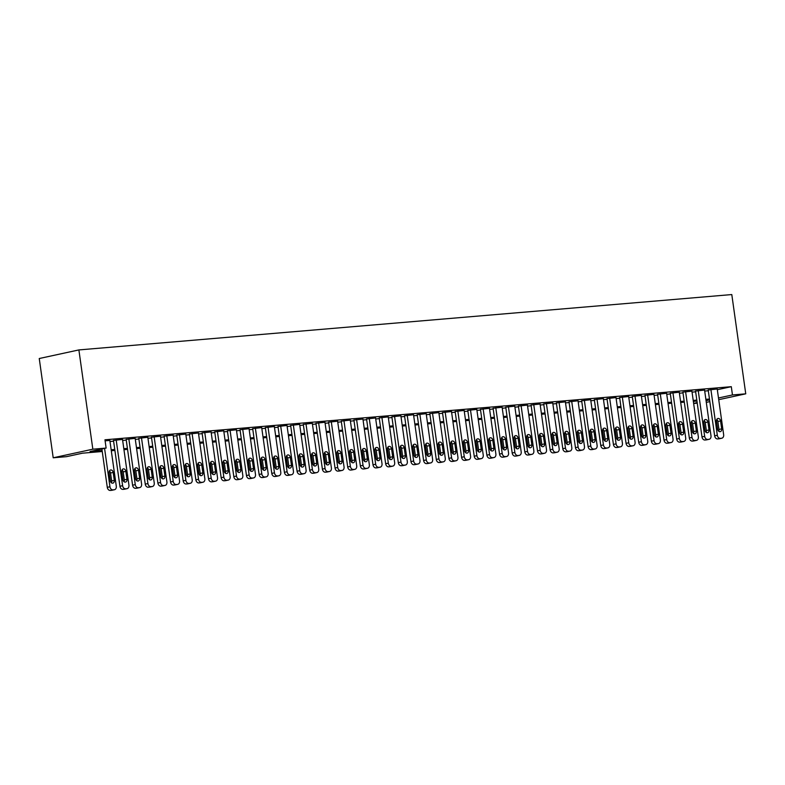 <?xml version="1.0" encoding="UTF-8"?>
<svg xmlns="http://www.w3.org/2000/svg" width="785" height="785" viewBox="0 0 785 785"><rect width="100%" height="100%" fill="white"/><g stroke="black" fill="none" stroke-linecap="round" stroke-linejoin="round"><path stroke-width="1.18" d="M102.246 451.503L82.553 453.18L66.49 456.664L53.203 457.792L39.25 358.519L78.883 349.924L731.797 294.561L745.75 393.825L732.464 394.953L731.306 386.681L104.954 439.796L106.122 448.068L90.049 451.552L102.109 450.531M697.247 403.166L693.646 403.48M109.861 440.483L105.102 440.807M122.509 439.414L113.491 440.444M135.167 438.344L126.15 439.374M147.815 437.265L138.798 438.305M160.474 436.195L151.456 437.225M173.122 435.116L164.104 436.156M185.78 434.046L176.762 435.086M198.428 432.977L189.411 434.007M211.087 431.897L202.069 432.937M223.735 430.828L214.717 431.868M236.393 429.758L227.375 430.788M249.041 428.679L240.024 429.719M261.699 427.609L252.682 428.649M274.348 426.54L265.34 427.57M287.006 425.46L277.988 426.5M299.654 424.391L290.646 425.421M312.312 423.321L303.295 424.351M324.961 422.242L315.953 423.282M337.619 421.172L328.601 422.202M350.267 420.093L341.259 421.133M362.925 419.023L353.907 420.063M375.573 417.954L366.566 418.984M388.232 416.874L379.214 417.914M400.89 415.805L391.872 416.845M413.538 414.735L404.52 415.765M426.196 413.656L417.178 414.696M438.844 412.586L429.827 413.626M451.503 411.517L442.485 412.547M464.151 410.437L455.133 411.477M476.809 409.368L467.791 410.408M489.457 408.298L480.44 409.328M502.115 407.219L493.098 408.259M514.764 406.149L505.746 407.179M527.422 405.07L518.404 406.11M540.07 404L531.053 405.04M552.728 402.931L543.711 403.961M565.377 401.851L556.359 402.891M578.035 400.782L569.017 401.822M590.683 399.712L581.665 400.742M603.341 398.633L594.323 399.673M615.989 397.563L606.972 398.603M628.648 396.494L619.63 397.524M641.296 395.414L632.288 396.454M653.954 394.345L644.936 395.385M666.602 393.275L657.594 394.305M679.26 392.196L670.243 393.236M691.909 391.126L682.901 392.157M704.567 390.047L695.549 391.087M109.998 441.484L113.599 441.18M122.646 440.414L126.248 440.11M135.305 439.345L138.906 439.041M147.963 438.265L151.554 437.961M160.611 437.196L164.212 436.892M173.269 436.126L176.861 435.822M185.917 435.047L189.519 434.743M198.576 433.977L202.167 433.673M211.224 432.908L214.825 432.594M223.882 431.828L227.473 431.524M236.53 430.759L240.131 430.455M249.188 429.68L252.79 429.375M261.837 428.61L265.438 428.306M274.495 427.54L278.096 427.236M287.143 426.461L290.744 426.157M299.801 425.391L303.402 425.087M312.45 424.322L316.051 424.018M325.108 423.243L328.709 422.938M337.756 422.173L341.357 421.869M350.414 421.103L354.015 420.799M363.062 420.024L366.664 419.72M375.721 418.954L379.322 418.65M388.369 417.885L391.97 417.571M401.027 416.806L404.628 416.501M413.675 415.736L417.277 415.432M426.334 414.666L429.935 414.352M438.982 413.587L442.583 413.283M451.64 412.517L455.241 412.213M464.288 411.438L467.889 411.134M476.946 410.369L480.548 410.064M489.604 409.299L493.196 408.995M502.253 408.22L505.854 407.915M514.911 407.15L518.502 406.846M527.559 406.08L531.16 405.776M540.217 405.001L543.809 404.697M552.866 403.932L556.467 403.627M565.524 402.862L569.115 402.548M578.172 401.783L581.773 401.478M590.83 400.713L594.422 400.409M603.479 399.643L607.08 399.329M616.137 398.564L619.738 398.26M628.785 397.495L632.386 397.19M641.443 396.415L645.044 396.111M654.091 395.346L657.693 395.041M666.75 394.276L670.351 393.972M679.398 393.197L682.999 392.892M692.056 392.127L695.657 391.823M704.704 391.058L708.306 390.753M717.323 389.713L731.306 386.681M717.215 388.977L708.207 390.017M106.122 448.068L92.836 449.187L78.883 349.924M92.836 449.187L53.203 457.792M706.058 400.674L708.894 400.056L706.009 400.301M696.952 401.076L693.351 401.38M684.304 402.146L680.703 402.45M671.646 403.215L668.045 403.529M658.998 404.295L655.396 404.599M646.34 405.364L642.738 405.668M633.691 406.434L630.09 406.748M621.033 407.513L617.432 407.817M608.385 408.583L604.784 408.887M595.727 409.662L592.125 409.966M583.069 410.732L579.477 411.036M570.42 411.801L566.819 412.105M557.762 412.881L554.171 413.185M545.114 413.95L541.513 414.254M532.456 415.02L528.864 415.324M519.807 416.099L516.206 416.403M507.149 417.169L503.558 417.473M494.501 418.238L490.9 418.552M481.843 419.318L478.242 419.622M469.195 420.387L465.593 420.691M456.536 421.457L452.935 421.771M443.888 422.536L440.287 422.84M431.23 423.606L427.629 423.91M418.582 424.685L414.98 424.989M405.923 425.755L402.322 426.059M393.275 426.824L389.674 427.128M380.617 427.903L377.016 428.208M367.969 428.973L364.368 429.277M355.311 430.043L351.709 430.347M342.662 431.122L339.061 431.426M330.004 432.192L326.403 432.496M317.356 433.261L313.755 433.565M304.698 434.34L301.097 434.645M292.049 435.41L288.448 435.714M279.391 436.48L275.79 436.794M266.743 437.559L263.142 437.863M254.085 438.629L250.484 438.933M241.427 439.708L237.835 440.012M228.778 440.777L225.177 441.082M216.12 441.847L212.529 442.151M203.472 442.926L199.871 443.231M190.814 443.996L187.222 444.3M178.166 445.066L174.564 445.37M165.507 446.145L161.916 446.449M152.859 447.214L149.258 447.519M140.201 448.284L136.61 448.588M127.553 449.363L123.951 449.668M114.895 450.433L111.293 450.737M693.636 403.372L697.168 402.607M706.304 402.381L709.836 401.616M718.726 399.683L745.75 393.825M718.481 397.985L732.464 394.953M111.156 449.756L114.757 449.452M123.814 448.686L127.415 448.382M136.462 447.617L140.064 447.313M149.121 446.537L152.722 446.233M161.779 445.468L165.37 445.164M174.427 444.398L178.028 444.094M187.085 443.319L190.676 443.015M199.733 442.249L203.335 441.945M212.392 441.18L215.983 440.866M225.04 440.1L228.641 439.796M237.698 439.031L241.289 438.727M250.346 437.961L253.947 437.647M263.004 436.882L266.606 436.578M275.653 435.812L279.254 435.508M288.311 434.733L291.912 434.429M300.959 433.663L304.56 433.359M313.617 432.594L317.218 432.29M326.266 431.514L329.867 431.21M338.924 430.445L342.525 430.141M351.572 429.375L355.173 429.071M364.23 428.296L367.831 427.992M376.878 427.226L380.48 426.922M389.537 426.157L393.138 425.843M402.185 425.077L405.786 424.773M414.843 424.008L418.444 423.704M427.491 422.938L431.093 422.624M440.149 421.859L443.751 421.555M452.798 420.789L456.399 420.485M465.456 419.71L469.057 419.406M478.104 418.64L481.705 418.336M490.762 417.571L494.364 417.267M503.42 416.492L507.012 416.187M516.069 415.422L519.67 415.118M528.727 414.352L532.318 414.048M541.375 413.273L544.976 412.969M554.033 412.203L557.625 411.899M566.682 411.134L570.283 410.82M579.34 410.055L582.931 409.75M591.988 408.985L595.589 408.681M604.646 407.915L608.238 407.601M617.295 406.836L620.896 406.532M629.953 405.766L633.554 405.462M642.601 404.687L646.202 404.383M655.259 403.618L658.86 403.313M667.907 402.548L671.509 402.244M680.566 401.469L684.167 401.164M693.214 400.399L696.815 400.095M705.872 399.329L709.473 399.025M717.205 388.899L723.652 434.723A3.346 2.532 77.8 0 1 721.827 438.207A3.346 2.532 77.8 0 1 721.582 438.246L720.316 438.354A3.346 2.532 77.8 0 1 717.323 435.263L710.886 389.438M708.188 389.929L714.644 435.842L717.323 435.263M721.67 428.865A2.679 2.021 -102.2 0 1 720.218 431.652A2.679 2.021 -102.2 0 1 717.627 429.209L716.509 421.27A2.679 2.021 -102.2 0 1 717.961 418.474A2.679 2.021 -102.2 0 1 720.561 420.927L721.67 428.865L718.991 429.444A2.679 2.021 -102.2 0 1 718.726 431.259M716.774 419.455A2.679 2.021 -102.2 0 1 717.882 421.506L718.991 429.444M719.384 438.727A3.346 2.532 -102.2 0 1 719.148 438.795A3.346 2.532 -102.2 0 1 718.903 438.825L717.637 438.933A3.346 2.532 -102.2 0 1 714.644 435.842M704.557 389.968L710.994 435.803A3.346 2.532 77.8 0 1 709.179 439.286A3.346 2.532 77.8 0 1 708.933 439.325L707.668 439.433A3.346 2.532 77.8 0 1 704.665 436.332L698.228 390.508M695.539 391.009L701.986 436.911L704.665 436.332M709.022 429.935A2.679 2.021 -102.2 0 1 707.56 432.731A2.679 2.021 -102.2 0 1 704.969 430.278L703.851 422.34A2.679 2.021 -102.2 0 1 705.313 419.553A2.679 2.021 -102.2 0 1 707.903 421.996L709.022 429.935L706.343 430.523A2.679 2.021 -102.2 0 1 706.078 432.329M704.125 420.534A2.679 2.021 -102.2 0 1 705.224 422.575L706.343 430.523M706.736 439.796A3.346 2.532 -102.2 0 1 706.5 439.865A3.346 2.532 -102.2 0 1 706.255 439.904L704.989 440.012A3.346 2.532 -102.2 0 1 701.986 436.911M691.899 391.048L698.346 436.872A3.346 2.532 77.8 0 1 696.521 440.356A3.346 2.532 77.8 0 1 696.275 440.395L695.01 440.503A3.346 2.532 77.8 0 1 692.017 437.412L685.58 391.578M682.881 392.078L689.338 437.991L692.017 437.412M696.364 431.014A2.679 2.021 -102.2 0 1 694.911 433.801A2.679 2.021 -102.2 0 1 692.321 431.358L691.202 423.409A2.679 2.021 -102.2 0 1 692.655 420.623A2.679 2.021 -102.2 0 1 695.255 423.066L696.364 431.014L693.685 431.593A2.679 2.021 -102.2 0 1 693.42 433.399M691.467 421.604A2.679 2.021 -102.2 0 1 692.576 423.655L693.685 431.593M694.077 440.866A3.346 2.532 -102.2 0 1 693.842 440.935A3.346 2.532 -102.2 0 1 693.597 440.974L692.331 441.082A3.346 2.532 -102.2 0 1 689.338 437.991M679.251 392.117L685.688 437.942A3.346 2.532 77.8 0 1 683.872 441.435A3.346 2.532 77.8 0 1 683.627 441.464L682.361 441.572A3.346 2.532 77.8 0 1 679.359 438.481L672.922 392.657M670.233 393.157L676.68 439.06L679.359 438.481M683.715 432.084A2.679 2.021 -102.2 0 1 682.253 434.87A2.679 2.021 -102.2 0 1 679.663 432.427L678.544 424.489A2.679 2.021 -102.2 0 1 680.006 421.702A2.679 2.021 -102.2 0 1 682.597 424.145L683.715 432.084L681.037 432.663A2.679 2.021 -102.2 0 1 680.772 434.478M678.819 422.673A2.679 2.021 -102.2 0 1 679.918 424.724L681.037 432.663M681.429 441.945A3.346 2.532 -102.2 0 1 681.194 442.014A3.346 2.532 -102.2 0 1 680.948 442.043L679.682 442.151A3.346 2.532 -102.2 0 1 676.68 439.06M666.593 393.187L673.039 439.021A3.346 2.532 77.8 0 1 671.214 442.504A3.346 2.532 77.8 0 1 670.969 442.544L669.703 442.652A3.346 2.532 77.8 0 1 666.71 439.551L660.264 393.727M657.575 394.227L664.032 440.13L666.71 439.551M671.057 433.153A2.679 2.021 -102.2 0 1 669.605 435.95A2.679 2.021 -102.2 0 1 667.014 433.497L665.896 425.558A2.679 2.021 -102.2 0 1 667.348 422.772A2.679 2.021 -102.2 0 1 669.948 425.215L671.057 433.153L668.378 433.742A2.679 2.021 -102.2 0 1 668.113 435.547M666.161 423.753A2.679 2.021 -102.2 0 1 667.27 425.794L668.378 433.742M668.771 443.015A3.346 2.532 -102.2 0 1 668.535 443.083A3.346 2.532 -102.2 0 1 668.29 443.123L667.024 443.231A3.346 2.532 -102.2 0 1 664.032 440.13M653.944 394.266L660.381 440.091A3.346 2.532 77.8 0 1 658.566 443.574A3.346 2.532 77.8 0 1 658.321 443.613L657.055 443.721A3.346 2.532 77.8 0 1 654.052 440.63L647.615 394.796M644.927 395.297L651.373 441.209L654.052 440.63M658.409 434.233A2.679 2.021 -102.2 0 1 656.947 437.019A2.679 2.021 -102.2 0 1 654.356 434.576L653.238 426.638A2.679 2.021 -102.2 0 1 654.7 423.841A2.679 2.021 -102.2 0 1 657.29 426.294L658.409 434.233L655.73 434.811A2.679 2.021 -102.2 0 1 655.465 436.617M653.512 424.822A2.679 2.021 -102.2 0 1 654.611 426.873L655.73 434.811M656.123 444.094A3.346 2.532 -102.2 0 1 655.887 444.153A3.346 2.532 -102.2 0 1 655.642 444.192L654.376 444.3A3.346 2.532 -102.2 0 1 651.373 441.209M641.286 395.336L647.733 441.16A3.346 2.532 77.8 0 1 645.908 444.653A3.346 2.532 77.8 0 1 645.663 444.683L644.397 444.791A3.346 2.532 77.8 0 1 641.404 441.7L634.957 395.875M632.268 396.376L638.725 442.279L641.404 441.7M645.751 435.302A2.679 2.021 -102.2 0 1 644.299 438.089A2.679 2.021 -102.2 0 1 641.708 435.646L640.589 427.707A2.679 2.021 -102.2 0 1 642.042 424.921A2.679 2.021 -102.2 0 1 644.632 427.364L645.751 435.302L643.072 435.881A2.679 2.021 -102.2 0 1 642.807 437.696M640.854 425.902A2.679 2.021 -102.2 0 1 641.963 427.943L643.072 435.881M643.464 445.164A3.346 2.532 -102.2 0 1 643.229 445.232A3.346 2.532 -102.2 0 1 642.984 445.272L641.718 445.38A3.346 2.532 -102.2 0 1 638.725 442.279M628.638 396.405L635.075 442.24A3.346 2.532 77.8 0 1 633.25 445.723A3.346 2.532 77.8 0 1 633.014 445.762L631.748 445.87A3.346 2.532 77.8 0 1 628.746 442.769L622.309 396.945M619.62 397.445L626.067 443.358L628.746 442.769M633.102 436.382A2.679 2.021 -102.2 0 1 631.64 439.168A2.679 2.021 -102.2 0 1 629.05 436.725L627.931 428.777A2.679 2.021 -102.2 0 1 629.393 425.99A2.679 2.021 -102.2 0 1 631.984 428.433L633.102 436.382L630.424 436.96A2.679 2.021 -102.2 0 1 630.159 438.766M628.206 426.971A2.679 2.021 -102.2 0 1 629.305 429.012L630.424 436.96M630.816 446.233A3.346 2.532 -102.2 0 1 630.581 446.302A3.346 2.532 -102.2 0 1 630.335 446.341L629.07 446.449A3.346 2.532 -102.2 0 1 626.067 443.358M615.98 397.485L622.427 443.309A3.346 2.532 77.8 0 1 620.601 446.793A3.346 2.532 77.8 0 1 620.356 446.832L619.09 446.94A3.346 2.532 77.8 0 1 616.097 443.849L609.651 398.015M606.962 398.515L613.419 444.428L616.097 443.849M620.444 437.451A2.679 2.021 -102.2 0 1 618.992 440.238A2.679 2.021 -102.2 0 1 616.402 437.795L615.283 429.856A2.679 2.021 -102.2 0 1 616.735 427.06A2.679 2.021 -102.2 0 1 619.326 429.513L620.444 437.451L617.766 438.03A2.679 2.021 -102.2 0 1 617.501 439.835M615.548 428.041A2.679 2.021 -102.2 0 1 616.657 430.092L617.766 438.03M618.158 447.313A3.346 2.532 -102.2 0 1 617.923 447.381A3.346 2.532 -102.2 0 1 617.677 447.411L616.411 447.519A3.346 2.532 -102.2 0 1 613.419 444.428M603.331 398.554L609.768 444.379A3.346 2.532 77.8 0 1 607.943 447.872A3.346 2.532 77.8 0 1 607.708 447.901L606.442 448.009A3.346 2.532 77.8 0 1 603.439 444.918L597.002 399.094M594.314 399.594L600.76 445.497L603.439 444.918M607.796 438.521A2.679 2.021 -102.2 0 1 606.334 441.307A2.679 2.021 -102.2 0 1 603.743 438.864L602.625 430.926A2.679 2.021 -102.2 0 1 604.087 428.139A2.679 2.021 -102.2 0 1 606.677 430.582L607.796 438.521L605.117 439.1A2.679 2.021 -102.2 0 1 604.842 440.915M602.9 429.12A2.679 2.021 -102.2 0 1 603.999 431.161L605.117 439.1M605.51 448.382A3.346 2.532 -102.2 0 1 605.274 448.451A3.346 2.532 -102.2 0 1 605.029 448.49L603.763 448.598A3.346 2.532 -102.2 0 1 600.76 445.497M590.673 399.624L597.12 445.458A3.346 2.532 77.8 0 1 595.295 448.941A3.346 2.532 77.8 0 1 595.05 448.981L593.784 449.089A3.346 2.532 77.8 0 1 590.791 445.988L584.344 400.164M581.656 400.664L588.112 446.577L590.791 445.988M595.138 439.6A2.679 2.021 -102.2 0 1 593.686 442.387A2.679 2.021 -102.2 0 1 591.085 439.943L589.977 431.995A2.679 2.021 -102.2 0 1 591.429 429.209A2.679 2.021 -102.2 0 1 594.019 431.652L595.138 439.6L592.459 440.179A2.679 2.021 -102.2 0 1 592.194 441.984M590.241 430.19A2.679 2.021 -102.2 0 1 591.34 432.231L592.459 440.179M592.852 449.452A3.346 2.532 -102.2 0 1 592.616 449.52A3.346 2.532 -102.2 0 1 592.371 449.56L591.105 449.668A3.346 2.532 -102.2 0 1 588.112 446.577M578.025 400.703L584.462 446.528A3.346 2.532 77.8 0 1 582.637 450.011A3.346 2.532 77.8 0 1 582.391 450.05L581.135 450.158A3.346 2.532 77.8 0 1 578.133 447.067L571.696 401.233M569.007 401.734L575.454 447.646L578.133 447.067M582.49 440.67A2.679 2.021 -102.2 0 1 581.028 443.456A2.679 2.021 -102.2 0 1 578.437 441.013L577.318 433.075A2.679 2.021 -102.2 0 1 578.78 430.278A2.679 2.021 -102.2 0 1 581.371 432.731L582.49 440.67L579.811 441.248A2.679 2.021 -102.2 0 1 579.536 443.054M577.593 431.259A2.679 2.021 -102.2 0 1 578.692 433.31L579.811 441.248M580.203 450.531A3.346 2.532 -102.2 0 1 579.958 450.6A3.346 2.532 -102.2 0 1 579.722 450.629L578.457 450.737A3.346 2.532 -102.2 0 1 575.454 447.646M565.367 401.773L571.804 447.597A3.346 2.532 77.8 0 1 569.988 451.09A3.346 2.532 77.8 0 1 569.743 451.13L568.477 451.228A3.346 2.532 77.8 0 1 565.485 448.137L559.038 402.312M556.349 402.813L562.806 448.716L565.485 448.137M569.832 441.739A2.679 2.021 -102.2 0 1 568.379 444.536A2.679 2.021 -102.2 0 1 565.779 442.083L564.67 434.144A2.679 2.021 -102.2 0 1 566.122 431.358A2.679 2.021 -102.2 0 1 568.713 433.801L569.832 441.739L567.153 442.328A2.679 2.021 -102.2 0 1 566.888 444.133M564.935 432.339A2.679 2.021 -102.2 0 1 566.034 434.38L567.153 442.328M567.545 451.601A3.346 2.532 -102.2 0 1 567.31 451.669A3.346 2.532 -102.2 0 1 567.064 451.709L565.799 451.817A3.346 2.532 -102.2 0 1 562.806 448.716M552.718 402.842L559.155 448.677A3.346 2.532 77.8 0 1 557.33 452.16A3.346 2.532 77.8 0 1 557.085 452.199L555.819 452.307A3.346 2.532 77.8 0 1 552.826 449.206L546.389 403.382M543.701 403.882L550.148 449.795L552.826 449.206M557.183 442.818A2.679 2.021 -102.2 0 1 555.721 445.605A2.679 2.021 -102.2 0 1 553.131 443.162L552.012 435.214A2.679 2.021 -102.2 0 1 553.474 432.427A2.679 2.021 -102.2 0 1 556.065 434.87L557.183 442.818L554.504 443.397A2.679 2.021 -102.2 0 1 554.23 445.203M552.277 433.408A2.679 2.021 -102.2 0 1 553.386 435.459L554.504 443.397M554.897 452.67A3.346 2.532 -102.2 0 1 554.652 452.739A3.346 2.532 -102.2 0 1 554.416 452.778L553.15 452.886A3.346 2.532 -102.2 0 1 550.148 449.795M540.06 403.922L546.497 449.746A3.346 2.532 77.8 0 1 544.682 453.23A3.346 2.532 77.8 0 1 544.437 453.269L543.171 453.377A3.346 2.532 77.8 0 1 540.178 450.286L533.731 404.461M531.043 404.952L537.499 450.865L540.178 450.286M544.525 443.888A2.679 2.021 -102.2 0 1 543.073 446.675A2.679 2.021 -102.2 0 1 540.472 444.231L539.364 436.293A2.679 2.021 -102.2 0 1 540.816 433.497A2.679 2.021 -102.2 0 1 543.406 435.95L544.525 443.888L541.846 444.467A2.679 2.021 -102.2 0 1 541.581 446.282M539.629 434.478A2.679 2.021 -102.2 0 1 540.728 436.529L541.846 444.467M542.239 453.75A3.346 2.532 -102.2 0 1 542.003 453.818A3.346 2.532 -102.2 0 1 541.758 453.848L540.492 453.956A3.346 2.532 -102.2 0 1 537.499 450.865M527.412 404.991L533.849 450.816A3.346 2.532 77.8 0 1 532.024 454.309A3.346 2.532 77.8 0 1 531.779 454.348L530.513 454.456A3.346 2.532 77.8 0 1 527.52 451.355L521.083 405.531M518.394 406.031L524.841 451.934L527.52 451.355M531.877 444.958A2.679 2.021 -102.2 0 1 530.415 447.754A2.679 2.021 -102.2 0 1 527.824 445.301L526.706 437.363A2.679 2.021 -102.2 0 1 528.168 434.576A2.679 2.021 -102.2 0 1 530.758 437.019L531.877 444.958L529.198 445.546A2.679 2.021 -102.2 0 1 528.923 447.352M526.97 435.557A2.679 2.021 -102.2 0 1 528.079 437.598L529.198 445.546M529.59 454.819A3.346 2.532 -102.2 0 1 529.345 454.888A3.346 2.532 -102.2 0 1 529.1 454.927L527.844 455.035A3.346 2.532 -102.2 0 1 524.841 451.934M514.754 406.071L521.191 451.895A3.346 2.532 77.8 0 1 519.376 455.378A3.346 2.532 77.8 0 1 519.13 455.418L517.865 455.526A3.346 2.532 77.8 0 1 514.872 452.435L508.425 406.601M505.736 407.101L512.193 453.014L514.872 452.435M519.219 446.037A2.679 2.021 -102.2 0 1 517.766 448.824A2.679 2.021 -102.2 0 1 515.166 446.38L514.057 438.432A2.679 2.021 -102.2 0 1 515.51 435.646A2.679 2.021 -102.2 0 1 518.1 438.089L519.219 446.037L516.54 446.616A2.679 2.021 -102.2 0 1 516.275 448.421M514.322 436.627A2.679 2.021 -102.2 0 1 515.421 438.678L516.54 446.616M516.932 455.889A3.346 2.532 -102.2 0 1 516.697 455.957A3.346 2.532 -102.2 0 1 516.452 455.997L515.186 456.105A3.346 2.532 -102.2 0 1 512.193 453.014M502.106 407.14L508.543 452.965A3.346 2.532 77.8 0 1 506.717 456.458A3.346 2.532 77.8 0 1 506.472 456.487L505.206 456.595A3.346 2.532 77.8 0 1 502.214 453.504L495.777 407.68M493.088 408.18L499.535 454.083L502.214 453.504M506.57 447.107A2.679 2.021 -102.2 0 1 505.108 449.893A2.679 2.021 -102.2 0 1 502.518 447.45L501.399 439.512A2.679 2.021 -102.2 0 1 502.861 436.725A2.679 2.021 -102.2 0 1 505.452 439.168L506.57 447.107L503.891 447.685A2.679 2.021 -102.2 0 1 503.617 449.501M501.664 437.696A2.679 2.021 -102.2 0 1 502.773 439.747L503.891 447.685M504.284 456.968A3.346 2.532 -102.2 0 1 504.039 457.037A3.346 2.532 -102.2 0 1 503.793 457.066L502.528 457.174A3.346 2.532 -102.2 0 1 499.535 454.083M489.447 408.21L495.885 454.044A3.346 2.532 77.8 0 1 494.069 457.527A3.346 2.532 77.8 0 1 493.824 457.567L492.558 457.675A3.346 2.532 77.8 0 1 489.565 454.574L483.118 408.75M480.43 409.25L486.886 455.153L489.565 454.574M493.912 448.176A2.679 2.021 -102.2 0 1 492.46 450.973A2.679 2.021 -102.2 0 1 489.86 448.52L488.751 440.581A2.679 2.021 -102.2 0 1 490.203 437.795A2.679 2.021 -102.2 0 1 492.794 440.238L493.912 448.176L491.233 448.765A2.679 2.021 -102.2 0 1 490.968 450.57M489.016 438.776A2.679 2.021 -102.2 0 1 490.115 440.817L491.233 448.765M491.626 458.038A3.346 2.532 -102.2 0 1 491.39 458.106A3.346 2.532 -102.2 0 1 491.145 458.146L489.879 458.254A3.346 2.532 -102.2 0 1 486.886 455.153M476.789 409.289L483.236 455.114A3.346 2.532 77.8 0 1 481.411 458.597A3.346 2.532 77.8 0 1 481.166 458.636L479.9 458.744A3.346 2.532 77.8 0 1 476.907 455.653L470.47 409.819M467.781 410.32L474.228 456.232L476.907 455.653M481.254 449.255A2.679 2.021 -102.2 0 1 479.802 452.042A2.679 2.021 -102.2 0 1 477.211 449.599L476.093 441.651A2.679 2.021 -102.2 0 1 477.555 438.864A2.679 2.021 -102.2 0 1 480.145 441.317L481.254 449.255L478.585 449.834A2.679 2.021 -102.2 0 1 478.31 451.64M476.358 439.845A2.679 2.021 -102.2 0 1 477.466 441.896L478.585 449.834M478.978 459.117A3.346 2.532 -102.2 0 1 478.732 459.176A3.346 2.532 -102.2 0 1 478.487 459.215L477.221 459.323A3.346 2.532 -102.2 0 1 474.228 456.232M464.141 410.359L470.578 456.183A3.346 2.532 77.8 0 1 468.763 459.676A3.346 2.532 77.8 0 1 468.517 459.706L467.252 459.814A3.346 2.532 77.8 0 1 464.259 456.723L457.812 410.898M455.123 411.399L461.58 457.302L464.259 456.723M468.606 450.325A2.679 2.021 -102.2 0 1 467.153 453.112A2.679 2.021 -102.2 0 1 464.553 450.668L463.444 442.73A2.679 2.021 -102.2 0 1 464.897 439.943A2.679 2.021 -102.2 0 1 467.487 442.387L468.606 450.325L465.927 450.904A2.679 2.021 -102.2 0 1 465.662 452.719M463.709 440.925A2.679 2.021 -102.2 0 1 464.808 442.966L465.927 450.904M466.319 460.187A3.346 2.532 -102.2 0 1 466.084 460.255A3.346 2.532 -102.2 0 1 465.839 460.295L464.573 460.393A3.346 2.532 -102.2 0 1 461.58 457.302M451.483 411.428L457.93 457.262A3.346 2.532 77.8 0 1 456.105 460.746A3.346 2.532 77.8 0 1 455.859 460.785L454.593 460.893A3.346 2.532 77.8 0 1 451.601 457.792L445.164 411.968M442.475 412.468L448.922 458.381L451.601 457.792M455.948 451.404A2.679 2.021 -102.2 0 1 454.495 454.191A2.679 2.021 -102.2 0 1 451.905 451.748L450.786 443.8A2.679 2.021 -102.2 0 1 452.248 441.013A2.679 2.021 -102.2 0 1 454.839 443.456L455.948 451.404L453.279 451.983A2.679 2.021 -102.2 0 1 453.004 453.789M451.051 441.994A2.679 2.021 -102.2 0 1 452.16 444.035L453.279 451.983M453.671 461.256A3.346 2.532 -102.2 0 1 453.426 461.325A3.346 2.532 -102.2 0 1 453.18 461.364L451.915 461.472A3.346 2.532 -102.2 0 1 448.922 458.381M438.835 412.508L445.272 458.332A3.346 2.532 77.8 0 1 443.456 461.815A3.346 2.532 77.8 0 1 443.211 461.855L441.945 461.963A3.346 2.532 77.8 0 1 438.952 458.872L432.506 413.038M429.817 413.538L436.274 459.451L438.952 458.872M443.299 452.474A2.679 2.021 -102.2 0 1 441.837 455.261A2.679 2.021 -102.2 0 1 439.247 452.817L438.138 444.879A2.679 2.021 -102.2 0 1 439.59 442.083A2.679 2.021 -102.2 0 1 442.181 444.536L443.299 452.474L440.62 453.053A2.679 2.021 -102.2 0 1 440.356 454.858M438.403 443.064A2.679 2.021 -102.2 0 1 439.502 445.115L440.62 453.053M441.013 462.336A3.346 2.532 -102.2 0 1 440.777 462.404A3.346 2.532 -102.2 0 1 440.532 462.434L439.266 462.542A3.346 2.532 -102.2 0 1 436.274 459.451M426.176 413.577L432.623 459.402A3.346 2.532 77.8 0 1 430.798 462.895A3.346 2.532 77.8 0 1 430.553 462.924L429.287 463.032A3.346 2.532 77.8 0 1 426.294 459.941L419.857 414.117M417.169 414.617L423.615 460.52L426.294 459.941M430.641 453.544A2.679 2.021 -102.2 0 1 429.189 456.33A2.679 2.021 -102.2 0 1 426.598 453.887L425.48 445.949A2.679 2.021 -102.2 0 1 426.932 443.162A2.679 2.021 -102.2 0 1 429.532 445.605L430.641 453.544L427.962 454.123A2.679 2.021 -102.2 0 1 427.697 455.938M425.745 444.143A2.679 2.021 -102.2 0 1 426.854 446.184L427.962 454.123M428.365 463.405A3.346 2.532 -102.2 0 1 428.119 463.474A3.346 2.532 -102.2 0 1 427.874 463.513L426.608 463.621A3.346 2.532 -102.2 0 1 423.615 460.52M413.528 414.647L419.965 460.481A3.346 2.532 77.8 0 1 418.15 463.964A3.346 2.532 77.8 0 1 417.905 464.004L416.639 464.112A3.346 2.532 77.8 0 1 413.636 461.011L407.199 415.186M404.51 415.687L410.967 461.6L413.636 461.011M417.993 454.623A2.679 2.021 -102.2 0 1 416.531 457.41A2.679 2.021 -102.2 0 1 413.94 454.966L412.832 447.018A2.679 2.021 -102.2 0 1 414.284 444.231A2.679 2.021 -102.2 0 1 416.874 446.675L417.993 454.623L415.314 455.202A2.679 2.021 -102.2 0 1 415.049 457.007M413.096 445.213A2.679 2.021 -102.2 0 1 414.195 447.254L415.314 455.202M415.707 464.475A3.346 2.532 -102.2 0 1 415.471 464.543A3.346 2.532 -102.2 0 1 415.226 464.583L413.96 464.691A3.346 2.532 -102.2 0 1 410.967 461.6M400.87 415.726L407.317 461.551A3.346 2.532 77.8 0 1 405.492 465.034A3.346 2.532 77.8 0 1 405.246 465.073L403.981 465.181A3.346 2.532 77.8 0 1 400.988 462.09L394.551 416.256M391.862 416.757L398.309 462.669L400.988 462.09M405.335 455.692A2.679 2.021 -102.2 0 1 403.882 458.479A2.679 2.021 -102.2 0 1 401.292 456.036L400.173 448.098A2.679 2.021 -102.2 0 1 401.626 445.301A2.679 2.021 -102.2 0 1 404.226 447.754L405.335 455.692L402.656 456.271A2.679 2.021 -102.2 0 1 402.391 458.077M400.438 446.282A2.679 2.021 -102.2 0 1 401.547 448.333L402.656 456.271M403.048 465.554A3.346 2.532 -102.2 0 1 402.813 465.623A3.346 2.532 -102.2 0 1 402.568 465.652L401.302 465.76A3.346 2.532 -102.2 0 1 398.309 462.669M388.222 416.796L394.659 462.62A3.346 2.532 77.8 0 1 392.843 466.113A3.346 2.532 77.8 0 1 392.598 466.143L391.332 466.251A3.346 2.532 77.8 0 1 388.33 463.16L381.893 417.335M379.204 417.836L385.661 463.739L388.33 463.16M392.686 456.762A2.679 2.021 -102.2 0 1 391.224 459.559A2.679 2.021 -102.2 0 1 388.634 457.105L387.515 449.167A2.679 2.021 -102.2 0 1 388.977 446.38A2.679 2.021 -102.2 0 1 391.568 448.824L392.686 456.762L390.008 457.341A2.679 2.021 -102.2 0 1 389.743 459.156M387.79 447.362A2.679 2.021 -102.2 0 1 388.889 449.403L390.008 457.341M390.4 466.624A3.346 2.532 -102.2 0 1 390.165 466.692A3.346 2.532 -102.2 0 1 389.919 466.732L388.653 466.839A3.346 2.532 -102.2 0 1 385.661 463.739M375.564 417.865L382.01 463.7A3.346 2.532 77.8 0 1 380.185 467.183A3.346 2.532 77.8 0 1 379.94 467.222L378.674 467.33A3.346 2.532 77.8 0 1 375.681 464.229L369.244 418.405M366.546 418.905L373.003 464.818L375.681 464.229M380.028 457.841A2.679 2.021 -102.2 0 1 378.576 460.628A2.679 2.021 -102.2 0 1 375.986 458.185L374.867 450.237A2.679 2.021 -102.2 0 1 376.319 447.45A2.679 2.021 -102.2 0 1 378.92 449.893L380.028 457.841L377.349 458.42A2.679 2.021 -102.2 0 1 377.085 460.226M375.132 448.431A2.679 2.021 -102.2 0 1 376.241 450.482L377.349 458.42M377.742 467.693A3.346 2.532 -102.2 0 1 377.507 467.762A3.346 2.532 -102.2 0 1 377.261 467.801L375.995 467.909A3.346 2.532 -102.2 0 1 373.003 464.818M362.915 418.945L369.352 464.769A3.346 2.532 77.8 0 1 367.537 468.252A3.346 2.532 77.8 0 1 367.292 468.292L366.026 468.4A3.346 2.532 77.8 0 1 363.023 465.309L356.586 419.484M353.898 419.975L360.354 465.888L363.023 465.309M367.38 458.911A2.679 2.021 -102.2 0 1 365.918 461.698A2.679 2.021 -102.2 0 1 363.327 459.254L362.209 451.316A2.679 2.021 -102.2 0 1 363.671 448.52A2.679 2.021 -102.2 0 1 366.261 450.973L367.38 458.911L364.701 459.49A2.679 2.021 -102.2 0 1 364.436 461.295M362.484 449.501A2.679 2.021 -102.2 0 1 363.583 451.552L364.701 459.49M365.094 468.773A3.346 2.532 -102.2 0 1 364.858 468.841A3.346 2.532 -102.2 0 1 364.613 468.871L363.347 468.979A3.346 2.532 -102.2 0 1 360.354 465.888M350.257 420.014L356.704 465.839A3.346 2.532 77.8 0 1 354.879 469.332A3.346 2.532 77.8 0 1 354.634 469.371L353.368 469.469A3.346 2.532 77.8 0 1 350.375 466.378L343.938 420.554M341.239 421.054L347.696 466.957L350.375 466.378M354.722 459.981A2.679 2.021 -102.2 0 1 353.27 462.777A2.679 2.021 -102.2 0 1 350.679 460.324L349.56 452.386A2.679 2.021 -102.2 0 1 351.013 449.599A2.679 2.021 -102.2 0 1 353.613 452.042L354.722 459.981L352.043 460.569A2.679 2.021 -102.2 0 1 351.778 462.375M349.825 450.58A2.679 2.021 -102.2 0 1 350.934 452.621L352.043 460.569M352.436 469.842A3.346 2.532 -102.2 0 1 352.2 469.911A3.346 2.532 -102.2 0 1 351.955 469.95L350.689 470.058A3.346 2.532 -102.2 0 1 347.696 466.957M337.609 421.094L344.046 466.918A3.346 2.532 77.8 0 1 342.231 470.401A3.346 2.532 77.8 0 1 341.985 470.441L340.719 470.549A3.346 2.532 77.8 0 1 337.717 467.458L331.28 421.623M328.591 422.124L335.038 468.037L337.717 467.458M342.074 461.06A2.679 2.021 -102.2 0 1 340.611 463.847A2.679 2.021 -102.2 0 1 338.021 461.403L336.902 453.455A2.679 2.021 -102.2 0 1 338.364 450.668A2.679 2.021 -102.2 0 1 340.955 453.112L342.074 461.06L339.395 461.639A2.679 2.021 -102.2 0 1 339.13 463.444M337.177 451.65A2.679 2.021 -102.2 0 1 338.276 453.701L339.395 461.639M339.787 470.912A3.346 2.532 -102.2 0 1 339.552 470.98A3.346 2.532 -102.2 0 1 339.306 471.02L338.041 471.128A3.346 2.532 -102.2 0 1 335.038 468.037M324.951 422.163L331.398 467.988A3.346 2.532 77.8 0 1 329.572 471.481A3.346 2.532 77.8 0 1 329.327 471.51L328.061 471.618A3.346 2.532 77.8 0 1 325.068 468.527L318.622 422.703M315.933 423.203L322.39 469.106L325.068 468.527M329.415 462.129A2.679 2.021 -102.2 0 1 327.963 464.916A2.679 2.021 -102.2 0 1 325.373 462.473L324.254 454.535A2.679 2.021 -102.2 0 1 325.706 451.748A2.679 2.021 -102.2 0 1 328.307 454.191L329.415 462.129L326.737 462.708A2.679 2.021 -102.2 0 1 326.472 464.524M324.519 452.719A2.679 2.021 -102.2 0 1 325.628 454.77L326.737 462.708M327.129 471.991A3.346 2.532 -102.2 0 1 326.894 472.06A3.346 2.532 -102.2 0 1 326.648 472.089L325.382 472.197A3.346 2.532 -102.2 0 1 322.39 469.106M312.302 423.233L318.739 469.067A3.346 2.532 77.8 0 1 316.924 472.55A3.346 2.532 77.8 0 1 316.679 472.59L315.413 472.698A3.346 2.532 77.8 0 1 312.41 469.597L305.973 423.772M303.285 424.273L309.732 470.176L312.41 469.597M316.767 463.199A2.679 2.021 -102.2 0 1 315.305 465.996A2.679 2.021 -102.2 0 1 312.715 463.542L311.596 455.604A2.679 2.021 -102.2 0 1 313.058 452.817A2.679 2.021 -102.2 0 1 315.649 455.261L316.767 463.199L314.088 463.788A2.679 2.021 -102.2 0 1 313.823 465.593M311.871 453.799A2.679 2.021 -102.2 0 1 312.97 455.84L314.088 463.788M314.481 473.061A3.346 2.532 -102.2 0 1 314.245 473.129A3.346 2.532 -102.2 0 1 314 473.169L312.734 473.276A3.346 2.532 -102.2 0 1 309.732 470.176M299.644 424.312L306.091 470.136A3.346 2.532 77.8 0 1 304.266 473.62A3.346 2.532 77.8 0 1 304.021 473.659L302.755 473.767A3.346 2.532 77.8 0 1 299.762 470.676L293.315 424.842M290.627 425.342L297.083 471.255L299.762 470.676M304.109 464.278A2.679 2.021 -102.2 0 1 302.657 467.065A2.679 2.021 -102.2 0 1 300.066 464.622L298.948 456.674A2.679 2.021 -102.2 0 1 300.4 453.887A2.679 2.021 -102.2 0 1 302.99 456.33L304.109 464.278L301.43 464.857A2.679 2.021 -102.2 0 1 301.165 466.663M299.213 454.868A2.679 2.021 -102.2 0 1 300.321 456.919L301.43 464.857M301.823 474.14A3.346 2.532 -102.2 0 1 301.587 474.199A3.346 2.532 -102.2 0 1 301.342 474.238L300.076 474.346A3.346 2.532 -102.2 0 1 297.083 471.255M286.996 425.382L293.433 471.206A3.346 2.532 77.8 0 1 291.608 474.699A3.346 2.532 77.8 0 1 291.372 474.729L290.107 474.837A3.346 2.532 77.8 0 1 287.104 471.746L280.667 425.921M277.978 426.422L284.425 472.325L287.104 471.746M291.461 465.348A2.679 2.021 -102.2 0 1 289.999 468.135A2.679 2.021 -102.2 0 1 287.408 465.691L286.289 457.753A2.679 2.021 -102.2 0 1 287.752 454.966A2.679 2.021 -102.2 0 1 290.342 457.41L291.461 465.348L288.782 465.927A2.679 2.021 -102.2 0 1 288.517 467.742M286.564 455.948A2.679 2.021 -102.2 0 1 287.663 457.989L288.782 465.927M289.174 475.21A3.346 2.532 -102.2 0 1 288.939 475.278A3.346 2.532 -102.2 0 1 288.694 475.317L287.428 475.416A3.346 2.532 -102.2 0 1 284.425 472.325M274.338 426.451L280.785 472.285A3.346 2.532 77.8 0 1 278.96 475.769A3.346 2.532 77.8 0 1 278.714 475.808L277.448 475.916A3.346 2.532 77.8 0 1 274.456 472.815L268.009 426.991M265.32 427.491L271.777 473.394L274.456 472.815M278.803 466.418A2.679 2.021 -102.2 0 1 277.35 469.214A2.679 2.021 -102.2 0 1 274.76 466.761L273.641 458.823A2.679 2.021 -102.2 0 1 275.093 456.036A2.679 2.021 -102.2 0 1 277.684 458.479L278.803 466.418L276.124 467.006A2.679 2.021 -102.2 0 1 275.859 468.812M273.906 457.017A2.679 2.021 -102.2 0 1 275.015 459.058L276.124 467.006M276.516 476.279A3.346 2.532 -102.2 0 1 276.281 476.348A3.346 2.532 -102.2 0 1 276.035 476.387L274.77 476.495A3.346 2.532 -102.2 0 1 271.777 473.394M261.69 427.531L268.127 473.355A3.346 2.532 77.8 0 1 266.301 476.838A3.346 2.532 77.8 0 1 266.066 476.878L264.8 476.986A3.346 2.532 77.8 0 1 261.798 473.895L255.361 428.06M252.672 428.561L259.119 474.474L261.798 473.895M266.154 467.497A2.679 2.021 -102.2 0 1 264.692 470.284A2.679 2.021 -102.2 0 1 262.102 467.84L260.983 459.902A2.679 2.021 -102.2 0 1 262.445 457.105A2.679 2.021 -102.2 0 1 265.036 459.559L266.154 467.497L263.475 468.076A2.679 2.021 -102.2 0 1 263.201 469.881M261.258 458.087A2.679 2.021 -102.2 0 1 262.357 460.138L263.475 468.076M263.868 477.358A3.346 2.532 -102.2 0 1 263.632 477.427A3.346 2.532 -102.2 0 1 263.387 477.457L262.121 477.565A3.346 2.532 -102.2 0 1 259.119 474.474M249.031 428.6L255.478 474.425A3.346 2.532 77.8 0 1 253.653 477.918A3.346 2.532 77.8 0 1 253.408 477.947L252.142 478.055A3.346 2.532 77.8 0 1 249.149 474.964L242.702 429.14M240.014 429.64L246.47 475.543L249.149 474.964M253.496 468.566A2.679 2.021 -102.2 0 1 252.044 471.353A2.679 2.021 -102.2 0 1 249.453 468.91L248.335 460.972A2.679 2.021 -102.2 0 1 249.787 458.185A2.679 2.021 -102.2 0 1 252.377 460.628L253.496 468.566L250.817 469.145A2.679 2.021 -102.2 0 1 250.552 470.961M248.6 459.166A2.679 2.021 -102.2 0 1 249.699 461.207L250.817 469.145M251.21 478.428A3.346 2.532 -102.2 0 1 250.974 478.497A3.346 2.532 -102.2 0 1 250.729 478.536L249.463 478.644A3.346 2.532 -102.2 0 1 246.47 475.543M236.383 429.67L242.82 475.504A3.346 2.532 77.8 0 1 240.995 478.987A3.346 2.532 77.8 0 1 240.75 479.027L239.494 479.135A3.346 2.532 77.8 0 1 236.491 476.034L230.054 430.209M227.365 430.71L233.812 476.623L236.491 476.034M240.848 469.646A2.679 2.021 -102.2 0 1 239.386 472.433A2.679 2.021 -102.2 0 1 236.795 469.989L235.677 462.041A2.679 2.021 -102.2 0 1 237.139 459.254A2.679 2.021 -102.2 0 1 239.729 461.698L240.848 469.646L238.169 470.225A2.679 2.021 -102.2 0 1 237.894 472.03M235.951 460.236A2.679 2.021 -102.2 0 1 237.05 462.277L238.169 470.225M238.561 479.498A3.346 2.532 -102.2 0 1 238.326 479.566A3.346 2.532 -102.2 0 1 238.081 479.606L236.815 479.713A3.346 2.532 -102.2 0 1 233.812 476.623M223.725 430.749L230.162 476.573A3.346 2.532 77.8 0 1 228.347 480.057A3.346 2.532 77.8 0 1 228.101 480.096L226.836 480.204A3.346 2.532 77.8 0 1 223.843 477.113L217.396 431.279M214.707 431.779L221.164 477.692L223.843 477.113M228.19 470.715A2.679 2.021 -102.2 0 1 226.737 473.502A2.679 2.021 -102.2 0 1 224.137 471.059L223.028 463.121A2.679 2.021 -102.2 0 1 224.481 460.324A2.679 2.021 -102.2 0 1 227.071 462.777L228.19 470.715L225.511 471.294A2.679 2.021 -102.2 0 1 225.246 473.1M223.293 461.305A2.679 2.021 -102.2 0 1 224.392 463.356L225.511 471.294M225.903 480.577A3.346 2.532 -102.2 0 1 225.668 480.646A3.346 2.532 -102.2 0 1 225.423 480.675L224.157 480.783A3.346 2.532 -102.2 0 1 221.164 477.692M211.077 431.819L217.514 477.643A3.346 2.532 77.8 0 1 215.689 481.136A3.346 2.532 77.8 0 1 215.443 481.166L214.177 481.274A3.346 2.532 77.8 0 1 211.185 478.183L204.748 432.358M202.059 432.859L208.506 478.762L211.185 478.183M215.541 471.785A2.679 2.021 -102.2 0 1 214.079 474.582A2.679 2.021 -102.2 0 1 211.489 472.128L210.37 464.19A2.679 2.021 -102.2 0 1 211.832 461.403A2.679 2.021 -102.2 0 1 214.423 463.847L215.541 471.785L212.863 472.364A2.679 2.021 -102.2 0 1 212.588 474.179M210.635 462.385A2.679 2.021 -102.2 0 1 211.744 464.426L212.863 472.364M213.255 481.647A3.346 2.532 -102.2 0 1 213.01 481.715A3.346 2.532 -102.2 0 1 212.774 481.754L211.508 481.862A3.346 2.532 -102.2 0 1 208.506 478.762M198.419 432.888L204.856 478.722A3.346 2.532 77.8 0 1 203.04 482.206A3.346 2.532 77.8 0 1 202.795 482.245L201.529 482.353A3.346 2.532 77.8 0 1 198.536 479.252L192.089 433.428M189.401 433.928L195.857 479.841L198.536 479.252M202.883 472.864A2.679 2.021 -102.2 0 1 201.431 475.651A2.679 2.021 -102.2 0 1 198.831 473.208L197.722 465.26A2.679 2.021 -102.2 0 1 199.174 462.473A2.679 2.021 -102.2 0 1 201.765 464.916L202.883 472.864L200.204 473.443A2.679 2.021 -102.2 0 1 199.939 475.249M197.987 463.454A2.679 2.021 -102.2 0 1 199.086 465.505L200.204 473.443M200.597 482.716A3.346 2.532 -102.2 0 1 200.361 482.785A3.346 2.532 -102.2 0 1 200.116 482.824L198.85 482.932A3.346 2.532 -102.2 0 1 195.857 479.841M185.77 433.968L192.207 479.792A3.346 2.532 77.8 0 1 190.382 483.275A3.346 2.532 77.8 0 1 190.137 483.315L188.871 483.423A3.346 2.532 77.8 0 1 185.878 480.332L179.441 434.507M176.753 434.998L183.199 480.911L185.878 480.332M190.235 473.934A2.679 2.021 -102.2 0 1 188.773 476.721A2.679 2.021 -102.2 0 1 186.182 474.277L185.064 466.339A2.679 2.021 -102.2 0 1 186.526 463.542A2.679 2.021 -102.2 0 1 189.116 465.996L190.235 473.934L187.556 474.513A2.679 2.021 -102.2 0 1 187.281 476.318M185.329 464.524A2.679 2.021 -102.2 0 1 186.438 466.575L187.556 474.513M187.949 483.796A3.346 2.532 -102.2 0 1 187.703 483.864A3.346 2.532 -102.2 0 1 187.458 483.894L186.202 484.002A3.346 2.532 -102.2 0 1 183.199 480.911M173.112 435.037L179.549 480.862A3.346 2.532 77.8 0 1 177.734 484.355A3.346 2.532 77.8 0 1 177.488 484.394L176.223 484.492A3.346 2.532 77.8 0 1 173.23 481.401L166.783 435.577M164.094 436.077L170.551 481.98L173.23 481.401M177.577 475.003A2.679 2.021 -102.2 0 1 176.125 477.8A2.679 2.021 -102.2 0 1 173.524 475.347L172.415 467.409A2.679 2.021 -102.2 0 1 173.868 464.622A2.679 2.021 -102.2 0 1 176.458 467.065L177.577 475.003L174.898 475.592A2.679 2.021 -102.2 0 1 174.633 477.398M172.68 465.603A2.679 2.021 -102.2 0 1 173.779 467.644L174.898 475.592M175.29 484.865A3.346 2.532 -102.2 0 1 175.055 484.934A3.346 2.532 -102.2 0 1 174.81 484.973L173.544 485.081A3.346 2.532 -102.2 0 1 170.551 481.98M160.464 436.117L166.901 481.941A3.346 2.532 77.8 0 1 165.076 485.424A3.346 2.532 77.8 0 1 164.83 485.464L163.565 485.572A3.346 2.532 77.8 0 1 160.572 482.481L154.135 436.646M151.446 437.147L157.893 483.06L160.572 482.481M164.929 476.083A2.679 2.021 -102.2 0 1 163.466 478.87A2.679 2.021 -102.2 0 1 160.876 476.426L159.757 468.478A2.679 2.021 -102.2 0 1 161.219 465.691A2.679 2.021 -102.2 0 1 163.81 468.135L164.929 476.083L162.25 476.662A2.679 2.021 -102.2 0 1 161.975 478.467M160.022 466.673A2.679 2.021 -102.2 0 1 161.131 468.724L162.25 476.662M162.642 485.935A3.346 2.532 -102.2 0 1 162.397 486.003A3.346 2.532 -102.2 0 1 162.152 486.043L160.896 486.15A3.346 2.532 -102.2 0 1 157.893 483.06M147.806 437.186L154.243 483.01A3.346 2.532 77.8 0 1 152.427 486.504A3.346 2.532 77.8 0 1 152.182 486.533L150.916 486.641A3.346 2.532 77.8 0 1 147.923 483.55L141.477 437.726M138.788 438.226L145.245 484.129L147.923 483.55M152.27 477.152A2.679 2.021 -102.2 0 1 150.818 479.939A2.679 2.021 -102.2 0 1 148.218 477.496L147.109 469.558A2.679 2.021 -102.2 0 1 148.561 466.761A2.679 2.021 -102.2 0 1 151.152 469.214L152.27 477.152L149.592 477.731A2.679 2.021 -102.2 0 1 149.327 479.547M147.374 467.742A2.679 2.021 -102.2 0 1 148.473 469.793L149.592 477.731M149.984 487.014A3.346 2.532 -102.2 0 1 149.749 487.083A3.346 2.532 -102.2 0 1 149.503 487.112L148.237 487.22A3.346 2.532 -102.2 0 1 145.245 484.129M135.148 438.256L141.594 484.09A3.346 2.532 77.8 0 1 139.769 487.573A3.346 2.532 77.8 0 1 139.524 487.613L138.258 487.721A3.346 2.532 77.8 0 1 135.265 484.62L128.828 438.795M126.14 439.296L132.587 485.199L135.265 484.62M139.612 478.222A2.679 2.021 -102.2 0 1 138.16 481.019A2.679 2.021 -102.2 0 1 135.569 478.565L134.451 470.627A2.679 2.021 -102.2 0 1 135.913 467.84A2.679 2.021 -102.2 0 1 138.503 470.284L139.612 478.222L136.943 478.811A2.679 2.021 -102.2 0 1 136.668 480.616M134.716 468.822A2.679 2.021 -102.2 0 1 135.825 470.863L136.943 478.811M137.336 488.084A3.346 2.532 -102.2 0 1 137.09 488.152A3.346 2.532 -102.2 0 1 136.845 488.191L135.579 488.299A3.346 2.532 -102.2 0 1 132.587 485.199M122.499 439.335L128.936 485.159A3.346 2.532 77.8 0 1 127.121 488.643A3.346 2.532 77.8 0 1 126.876 488.682L125.61 488.79A3.346 2.532 77.8 0 1 122.617 485.699L116.17 439.865M113.482 440.365L119.938 486.278L122.617 485.699M126.964 479.301A2.679 2.021 -102.2 0 1 125.512 482.088A2.679 2.021 -102.2 0 1 122.911 479.645L121.803 471.697A2.679 2.021 -102.2 0 1 123.255 468.91A2.679 2.021 -102.2 0 1 125.845 471.353L126.964 479.301L124.285 479.88A2.679 2.021 -102.2 0 1 124.02 481.686M122.067 469.891A2.679 2.021 -102.2 0 1 123.166 471.942L124.285 479.88M124.678 489.163A3.346 2.532 -102.2 0 1 124.442 489.222A3.346 2.532 -102.2 0 1 124.197 489.261L122.931 489.369A3.346 2.532 -102.2 0 1 119.938 486.278M109.841 440.405L116.288 486.229A3.346 2.532 77.8 0 1 114.463 489.722A3.346 2.532 77.8 0 1 114.218 489.752L112.952 489.86A3.346 2.532 77.8 0 1 109.959 486.769L104.572 448.402M101.893 448.981L107.28 487.348L109.959 486.769M114.306 480.371A2.679 2.021 -102.2 0 1 112.854 483.158A2.679 2.021 -102.2 0 1 110.263 480.714L109.144 472.776A2.679 2.021 -102.2 0 1 110.606 469.989A2.679 2.021 -102.2 0 1 113.197 472.433L114.306 480.371L111.637 480.95A2.679 2.021 -102.2 0 1 111.362 482.765M109.409 470.971A2.679 2.021 -102.2 0 1 110.518 473.012L111.637 480.95M112.029 490.233A3.346 2.532 -102.2 0 1 111.784 490.301A3.346 2.532 -102.2 0 1 111.539 490.34L110.273 490.439A3.346 2.532 -102.2 0 1 107.28 487.348M718.903 438.825L721.582 438.246M717.637 438.933L720.316 438.354M720.561 420.927L717.882 421.506M706.255 439.904L708.933 439.325M704.989 440.012L707.668 439.433M707.903 421.996L705.224 422.575M693.597 440.974L696.275 440.395M692.331 441.082L695.01 440.503M695.255 423.066L692.576 423.655M680.948 442.043L683.627 441.464M679.682 442.151L682.361 441.572M682.597 424.145L679.918 424.724M668.29 443.123L670.969 442.544M667.024 443.231L669.703 442.652M669.948 425.215L667.27 425.794M655.642 444.192L658.321 443.613M654.376 444.3L657.055 443.721M657.29 426.294L654.611 426.873M642.984 445.272L645.663 444.683M641.718 445.38L644.397 444.791M644.632 427.364L641.963 427.943M630.335 446.341L633.014 445.762M629.07 446.449L631.748 445.87M631.984 428.433L629.305 429.012M617.677 447.411L620.356 446.832M616.411 447.519L619.09 446.94M619.326 429.513L616.657 430.092M605.029 448.49L607.708 447.901M603.763 448.598L606.442 448.009M606.677 430.582L603.999 431.161M592.371 449.56L595.05 448.981M591.105 449.668L593.784 449.089M594.019 431.652L591.34 432.231M579.722 450.629L582.391 450.05M578.457 450.737L581.135 450.158M581.371 432.731L578.692 433.31M567.064 451.709L569.743 451.13M565.799 451.817L568.477 451.228M568.713 433.801L566.034 434.38M554.416 452.778L557.085 452.199M553.15 452.886L555.819 452.307M556.065 434.87L553.386 435.459M541.758 453.848L544.437 453.269M540.492 453.956L543.171 453.377M543.406 435.95L540.728 436.529M529.1 454.927L531.779 454.348M527.844 455.035L530.513 454.456M530.758 437.019L528.079 437.598M516.452 455.997L519.13 455.418M515.186 456.105L517.865 455.526M518.1 438.089L515.421 438.678M503.793 457.066L506.472 456.487M502.528 457.174L505.206 456.595M505.452 439.168L502.773 439.747M491.145 458.146L493.824 457.567M489.879 458.254L492.558 457.675M492.794 440.238L490.115 440.817M478.487 459.215L481.166 458.636M477.221 459.323L479.9 458.744M480.145 441.317L477.466 441.896M465.839 460.295L468.517 459.706M464.573 460.393L467.252 459.814M467.487 442.387L464.808 442.966M453.18 461.364L455.859 460.785M451.915 461.472L454.593 460.893M454.839 443.456L452.16 444.035M440.532 462.434L443.211 461.855M439.266 462.542L441.945 461.963M442.181 444.536L439.502 445.115M427.874 463.513L430.553 462.924M426.608 463.621L429.287 463.032M429.532 445.605L426.854 446.184M415.226 464.583L417.905 464.004M413.96 464.691L416.639 464.112M416.874 446.675L414.195 447.254M402.568 465.652L405.246 465.073M401.302 465.76L403.981 465.181M404.226 447.754L401.547 448.333M389.919 466.732L392.598 466.143M388.653 466.839L391.332 466.251M391.568 448.824L388.889 449.403M377.261 467.801L379.94 467.222M375.995 467.909L378.674 467.33M378.92 449.893L376.241 450.482M364.613 468.871L367.292 468.292M363.347 468.979L366.026 468.4M366.261 450.973L363.583 451.552M351.955 469.95L354.634 469.371M350.689 470.058L353.368 469.469M353.613 452.042L350.934 452.621M339.306 471.02L341.985 470.441M338.041 471.128L340.719 470.549M340.955 453.112L338.276 453.701M326.648 472.089L329.327 471.51M325.382 472.197L328.061 471.618M328.307 454.191L325.628 454.77M314 473.169L316.679 472.59M312.734 473.276L315.413 472.698M315.649 455.261L312.97 455.84M301.342 474.238L304.021 473.659M300.076 474.346L302.755 473.767M302.99 456.33L300.321 456.919M288.694 475.317L291.372 474.729M287.428 475.416L290.107 474.837M290.342 457.41L287.663 457.989M276.035 476.387L278.714 475.808M274.77 476.495L277.448 475.916M277.684 458.479L275.015 459.058M263.387 477.457L266.066 476.878M262.121 477.565L264.8 476.986M265.036 459.559L262.357 460.138M250.729 478.536L253.408 477.947M249.463 478.644L252.142 478.055M252.377 460.628L249.699 461.207M238.081 479.606L240.75 479.027M236.815 479.713L239.494 479.135M239.729 461.698L237.05 462.277M225.423 480.675L228.101 480.096M224.157 480.783L226.836 480.204M227.071 462.777L224.392 463.356M212.774 481.754L215.443 481.166M211.508 481.862L214.177 481.274M214.423 463.847L211.744 464.426M200.116 482.824L202.795 482.245M198.85 482.932L201.529 482.353M201.765 464.916L199.086 465.505M187.458 483.894L190.137 483.315M186.202 484.002L188.871 483.423M189.116 465.996L186.438 466.575M174.81 484.973L177.488 484.394M173.544 485.081L176.223 484.492M176.458 467.065L173.779 467.644M162.152 486.043L164.83 485.464M160.896 486.15L163.565 485.572M163.81 468.135L161.131 468.724M149.503 487.112L152.182 486.533M148.237 487.22L150.916 486.641M151.152 469.214L148.473 469.793M136.845 488.191L139.524 487.613M135.579 488.299L138.258 487.721M138.503 470.284L135.825 470.863M124.197 489.261L126.876 488.682M122.931 489.369L125.61 488.79M125.845 471.353L123.166 471.942M111.539 490.34L114.218 489.752M110.273 490.439L112.952 489.86M113.197 472.433L110.518 473.012M719.148 438.795L721.827 438.207M706.5 439.865L709.179 439.286M693.842 440.935L696.521 440.356M681.194 442.014L683.872 441.435M668.535 443.083L671.214 442.504M655.887 444.153L658.566 443.574M643.229 445.232L645.908 444.653M630.581 446.302L633.25 445.723M617.923 447.381L620.601 446.793M605.274 448.451L607.943 447.872M592.616 449.52L595.295 448.941M579.958 450.6L582.637 450.011M567.31 451.669L569.988 451.09M554.652 452.739L557.33 452.16M542.003 453.818L544.682 453.23M529.345 454.888L532.024 454.309M516.697 455.957L519.376 455.378M504.039 457.037L506.717 456.458M491.39 458.106L494.069 457.527M478.732 459.176L481.411 458.597M466.084 460.255L468.763 459.676M453.426 461.325L456.105 460.746M440.777 462.404L443.456 461.815M428.119 463.474L430.798 462.895M415.471 464.543L418.15 463.964M402.813 465.623L405.492 465.034M390.165 466.692L392.843 466.113M377.507 467.762L380.185 467.183M364.858 468.841L367.537 468.252M352.2 469.911L354.879 469.332M339.552 470.98L342.231 470.401M326.894 472.06L329.572 471.481M314.245 473.129L316.924 472.55M301.587 474.199L304.266 473.62M288.939 475.278L291.608 474.699M276.281 476.348L278.96 475.769M263.632 477.427L266.301 476.838M250.974 478.497L253.653 477.918M238.326 479.566L240.995 478.987M225.668 480.646L228.347 480.057M213.01 481.715L215.689 481.136M200.361 482.785L203.04 482.206M187.703 483.864L190.382 483.275M175.055 484.934L177.734 484.355M162.397 486.003L165.076 485.424M149.749 487.083L152.427 486.504M137.09 488.152L139.769 487.573M124.442 489.222L127.121 488.643M111.784 490.301L114.463 489.722"/></g></svg>
